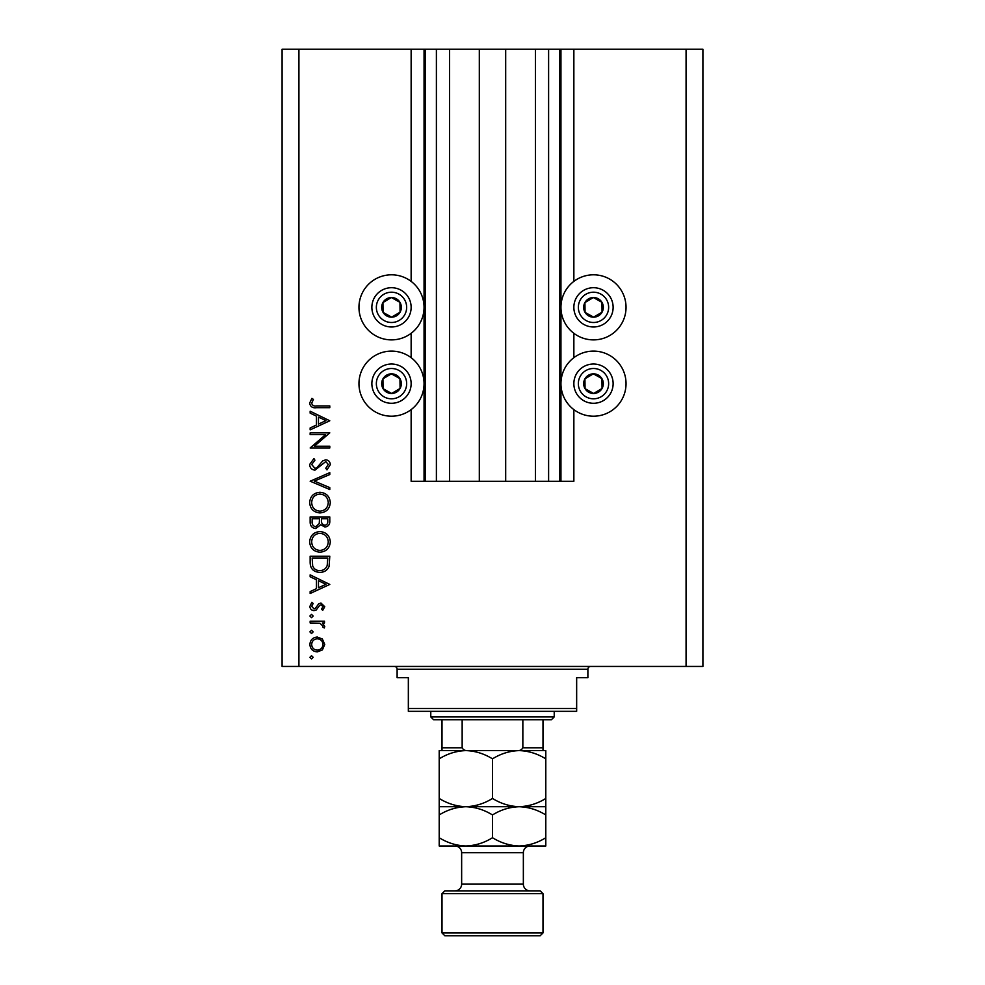 <?xml version="1.0" encoding="UTF-8"?>
<svg xmlns="http://www.w3.org/2000/svg" width="985" height="985" viewBox="0 0 985 985"><rect width="100%" height="100%" fill="white"/><g stroke="black" fill="none" stroke-linecap="round" stroke-linejoin="round"><path stroke-width="1.48" d="M449.579 49.25L449.579 481.283L479.313 481.283L479.313 49.25L411.139 49.25L411.139 281.39M411.139 333.299L411.139 357.703M411.139 409.6L411.139 481.283L425.175 481.283L425.175 49.25M436.392 49.25L436.392 481.283L425.175 481.283M449.579 481.283L436.392 481.283M479.313 481.283L505.687 481.283L505.687 49.25L479.313 49.25M548.608 49.25L548.608 481.283L559.825 481.283L559.825 49.25L535.421 49.25L535.421 481.283L505.687 481.283M535.421 49.25L505.687 49.25M548.608 481.283L535.421 481.283M559.825 49.25L560.945 49.25L560.945 481.283L559.825 481.283M573.861 409.6L573.861 481.283L560.945 481.283M686.077 49.25L686.077 666.439L702.908 666.439L702.908 49.25L573.861 49.25L573.861 281.39M573.861 333.299L573.861 357.703M573.861 49.25L560.945 49.25M593.499 274.803A32.542 32.542 0 0 0 560.945 307.345A32.542 32.542 0 0 0 593.499 339.887A32.542 32.542 0 0 0 626.041 307.345A32.542 32.542 0 0 0 593.499 274.803M593.499 351.103A32.542 32.542 0 0 1 626.041 383.645A32.542 32.542 0 0 1 593.499 416.199A32.542 32.542 0 0 1 560.945 383.645A32.542 32.542 0 0 1 593.499 351.103M391.501 339.887A32.542 32.542 0 0 1 358.959 307.345A32.542 32.542 0 0 1 391.501 274.803A32.542 32.542 0 0 1 424.055 307.345A32.542 32.542 0 0 1 391.501 339.887M391.501 416.199A32.542 32.542 0 0 0 424.055 383.645A32.542 32.542 0 0 0 391.501 351.103A32.542 32.542 0 0 0 358.959 383.645A32.542 32.542 0 0 0 391.501 416.199M325.567 434.631L310.152 434.631L310.152 432.871L329.79 432.871L314.338 446.217L329.79 446.217L329.79 447.978L310.152 447.978L325.567 434.631M314.966 470.128C311.666 469.734 309.893 467.863 309.647 464.514L313.944 458.542L314.929 460.204L311.666 464.514L314.991 468.367L316.911 467.666L322.723 460.906L325.703 459.81C328.584 460.118 330.11 461.731 330.295 464.649L326.971 469.882L325.764 468.281L328.276 464.452L325.789 461.571L314.966 470.128M310.152 481.209L329.79 472.652L329.79 474.536L314.313 481.086L329.79 487.624L329.79 489.52L310.152 481.209M309.647 502.633C310.189 496.341 313.599 492.882 319.879 492.278C326.183 492.82 329.655 496.218 330.295 502.485C329.79 508.876 326.343 512.36 319.977 512.926C313.661 512.372 310.226 508.937 309.647 502.633M309.647 541.91C310.189 535.618 313.599 532.159 319.879 531.555C326.183 532.097 329.655 535.495 330.295 541.75C329.79 548.152 326.343 551.625 319.977 552.203C313.661 551.649 310.226 548.214 309.647 541.91M310.152 574.858L329.79 584.425L310.152 593.499L310.152 591.579L316.444 588.673L316.444 579.771L310.152 576.791L310.152 574.858M309.893 657.315L311.531 655.678L313.168 657.315L311.531 658.953L309.893 657.315M686.077 666.439L282.092 666.439L282.092 49.25L298.923 49.25L298.923 666.439M411.139 49.25L298.923 49.25M317.281 637.049L322.378 639.019L324.754 644.486L322.39 649.94L317.281 651.898C312.738 651.491 310.275 649.016 309.893 644.486C310.275 639.942 312.738 637.467 317.281 637.049M309.893 631.89L311.531 630.252L313.168 631.89L311.531 633.527L309.893 631.89M310.152 622.951L310.152 621.19L324.496 621.19L324.496 622.951L322.39 622.951L324.754 626.448L324.262 627.987L322.735 627.014L322.994 626.115L319.903 623.259L310.152 622.951M309.893 616.031L311.531 614.394L313.168 616.031L311.531 617.669L309.893 616.031M320.987 603.066L324.754 606.686L322.711 610.368L321.479 609.161L322.994 606.686L321.061 604.827L319.756 605.307L316.259 609.949L314.043 610.614C311.482 610.38 310.103 608.976 309.893 606.403L311.839 602.303L313.168 603.473L311.666 606.317L313.969 608.853L315.335 608.373L318.783 603.719L320.987 603.066M319.719 572.347C313.402 571.977 310.213 568.64 310.152 562.324L310.152 556.229L329.79 556.229L329.076 566.424C327.291 570.413 324.163 572.384 319.719 572.347M310.152 522.272L310.152 516.953L329.79 516.953L329.79 520.794C330.012 524.439 328.387 526.519 324.927 527.024L320.741 524.759L315.729 528.539C312.097 528.083 310.238 526.002 310.152 522.272M310.152 411.213L329.79 420.78L310.152 429.842L310.152 427.933L316.444 425.027L316.444 416.126L310.152 413.134L310.152 411.213M311.666 403.21C312.38 405.488 314.067 406.399 316.727 405.931L329.79 405.931L329.79 407.692L316.53 407.692C312.59 408.233 310.3 406.706 309.647 403.111L311.913 398.371L313.427 399.417L311.666 403.21M317.269 650.137C320.741 649.817 322.637 647.933 322.994 644.473C322.649 641.013 320.741 639.13 317.269 638.809C313.821 639.13 311.95 641.026 311.666 644.473C311.95 647.933 313.821 649.817 317.269 650.137M318.463 587.75L325.961 584.29L318.463 580.731L318.463 587.75M327.771 557.99L312.159 557.99L312.664 565.858C313.919 569.022 316.284 570.586 319.731 570.586C323.437 570.561 325.937 568.837 327.217 565.415L327.771 557.99M319.977 550.443C325.099 549.901 327.87 547.032 328.276 541.848C327.82 536.665 325.025 533.833 319.891 533.316C314.806 533.858 312.06 536.702 311.666 541.848C312.036 547.069 314.818 549.925 319.977 550.443M327.771 521.114L327.771 518.726L321.479 518.726L321.479 519.908C321.122 522.826 322.267 524.611 324.89 525.264C327.02 524.845 327.98 523.454 327.771 521.114M319.46 519.883L319.46 518.726L312.159 518.726L312.159 521.225C311.814 524.242 313.008 526.088 315.729 526.778L319.238 523.564L319.46 519.883M319.977 511.166C325.099 510.624 327.87 507.755 328.276 502.572C327.82 497.388 325.025 494.556 319.891 494.051C314.806 494.581 312.06 497.425 311.666 502.572C312.036 507.792 314.818 510.661 319.977 511.166M318.463 424.104L325.961 420.632L318.463 417.086L318.463 424.104M386.711 315.914A9.813 9.813 0 0 0 399.947 302.321A9.813 9.813 0 0 0 382.943 302.543A9.813 9.813 0 0 0 386.711 315.914M387.351 314.769L391.636 317.158L400.07 312.147L399.947 302.321L391.377 297.532L382.943 302.543L383.067 312.368L387.351 314.769M401.104 290.218A19.638 19.638 0 0 1 408.64 316.948A19.638 19.638 0 0 1 381.909 324.471A19.638 19.638 0 0 1 374.374 297.741A19.638 19.638 0 0 1 401.104 290.218A19.638 19.638 0 0 0 374.374 297.741A19.638 19.638 0 0 0 381.909 324.471M383.067 312.368L391.636 317.158L400.07 312.147L399.947 302.321L391.377 297.532L382.943 302.555M588.698 315.914A9.813 9.813 0 0 0 601.933 302.321A9.813 9.813 0 0 0 584.93 302.543A9.813 9.813 0 0 0 588.698 315.914M589.338 314.769L593.623 317.158L602.057 312.147L601.933 302.321L593.364 297.532L584.93 302.543L585.053 312.368L589.338 314.769M603.091 290.218A19.638 19.638 0 0 1 610.626 316.948A19.638 19.638 0 0 1 583.896 324.471A19.638 19.638 0 0 1 576.36 297.741A19.638 19.638 0 0 1 603.091 290.218A19.638 19.638 0 0 0 576.36 297.741A19.638 19.638 0 0 0 583.896 324.471M585.053 312.368L593.623 317.158L602.057 312.147L601.933 302.321L593.364 297.532L584.93 302.555M588.698 392.215A9.813 9.813 0 0 0 601.933 378.634A9.813 9.813 0 0 0 584.93 378.856A9.813 9.813 0 0 0 588.698 392.215M589.338 391.07L593.623 393.471L602.057 388.447L601.933 378.634L593.364 373.832L584.93 378.856L585.053 388.669L589.338 391.07M603.091 366.519A19.638 19.638 0 0 1 610.626 393.249A19.638 19.638 0 0 1 583.896 400.784A19.638 19.638 0 0 1 576.36 374.054A19.638 19.638 0 0 1 603.091 366.519A19.638 19.638 0 0 0 576.36 374.054A19.638 19.638 0 0 0 583.896 400.784M593.623 393.471L602.057 388.447L601.933 378.634L593.364 373.832L584.93 378.856L585.053 388.669L593.623 393.471M386.711 392.215A9.813 9.813 0 0 0 399.947 378.634A9.813 9.813 0 0 0 382.943 378.856A9.813 9.813 0 0 0 386.711 392.215M387.351 391.07L391.636 393.471L400.07 388.447L399.947 378.634L391.377 373.832L382.943 378.856L383.067 388.669L387.351 391.07M401.104 366.519A19.638 19.638 0 0 1 408.64 393.249A19.638 19.638 0 0 1 381.909 400.784A19.638 19.638 0 0 1 374.374 374.054A19.638 19.638 0 0 1 401.104 366.519A19.638 19.638 0 0 0 374.374 374.054A19.638 19.638 0 0 0 381.909 400.784M391.636 393.471L400.07 388.447L399.947 378.634L391.377 373.832L382.943 378.856L383.067 388.669L391.636 393.471M394.308 666.439A2.807 2.807 0 0 1 397.115 669.234L397.115 677.655L408.344 677.655L408.344 708.511L576.656 708.511L576.656 677.655L587.885 677.655L587.885 669.234L397.115 669.234M590.692 666.439A2.807 2.807 0 0 0 587.885 669.234M576.656 708.511L576.656 711.318L408.344 711.318L408.344 708.511M554.223 716.932L551.415 719.739L433.585 719.739L430.777 716.932L554.223 716.932L554.223 711.318M430.777 716.932L430.777 711.318M542.994 719.739L542.994 749.72M542.994 750.595L442.006 750.595L442.006 747.787L442.006 750.595L439.199 750.595L439.199 758.844C447.498 753.685 456.375 750.939 465.843 750.595C475.213 750.915 484.091 753.66 492.5 758.844C500.799 753.685 509.676 750.939 519.157 750.595C528.514 750.915 537.391 753.66 545.801 758.844L545.801 750.595L465.843 750.595M516.953 750.595C519.674 750.89 521.631 749.954 522.85 747.787L542.994 747.787M522.85 719.739L522.85 747.787M462.15 719.739L462.15 747.787C463.344 749.942 465.314 750.878 468.047 750.595M442.006 719.739L442.006 747.787L462.15 747.787M444.814 890.859L540.186 890.859L542.994 893.666L442.006 893.666L444.814 890.859M542.994 932.943L540.186 935.75L444.814 935.75L442.006 932.943L542.994 932.943L542.994 893.666M530.09 890.859A6.735 6.735 0 0 1 523.355 884.136L523.355 852.714A6.735 6.735 0 0 1 530.09 845.98L439.199 845.98L439.199 814.952C447.498 809.793 456.375 807.047 465.843 806.703C456.486 806.383 447.609 803.637 439.199 798.453L439.199 758.844M454.91 890.859A6.735 6.735 0 0 0 461.645 884.136L461.645 852.714A6.735 6.735 0 0 0 454.91 845.98L465.843 845.98C456.486 845.659 447.609 842.914 439.199 837.73M442.006 932.943L442.006 893.666M545.801 806.703L519.157 806.703C528.514 807.023 537.391 809.768 545.801 814.952L545.801 798.453C537.502 803.612 528.625 806.358 519.157 806.703C509.787 806.383 500.909 803.637 492.5 798.453L492.5 758.844M545.801 798.453L545.801 758.844M492.5 798.453C484.201 803.612 475.324 806.358 465.843 806.703L439.199 806.703L439.199 814.952M439.199 798.453L439.199 806.703M519.157 806.703L465.843 806.703C475.213 807.023 484.091 809.768 492.5 814.952C500.799 809.793 509.676 807.047 519.157 806.703M519.157 845.98C528.625 845.635 537.502 842.889 545.801 837.73L545.801 845.98L519.157 845.98C509.787 845.659 500.909 842.914 492.5 837.73C484.201 842.889 475.324 845.635 465.843 845.98M492.5 837.73L492.5 814.952M545.801 837.73L545.801 814.952M424.055 49.25L424.055 481.283M384.101 320.556A15.144 15.144 0 0 0 404.724 314.744A15.144 15.144 0 0 0 398.913 294.133A15.144 15.144 0 0 0 378.289 299.945A15.144 15.144 0 0 0 384.101 320.556M586.087 320.556A15.144 15.144 0 0 0 606.711 314.744A15.144 15.144 0 0 0 600.899 294.133A15.144 15.144 0 0 0 580.276 299.945A15.144 15.144 0 0 0 586.087 320.556M586.087 396.869A15.144 15.144 0 0 0 606.711 391.057A15.144 15.144 0 0 0 600.899 370.434A15.144 15.144 0 0 0 580.276 376.245A15.144 15.144 0 0 0 586.087 396.869M384.101 396.869A15.144 15.144 0 0 0 404.724 391.057A15.144 15.144 0 0 0 398.913 370.434A15.144 15.144 0 0 0 378.289 376.245A15.144 15.144 0 0 0 384.101 396.869M461.645 884.136L523.355 884.136M523.355 852.714L461.645 852.714"/></g></svg>
